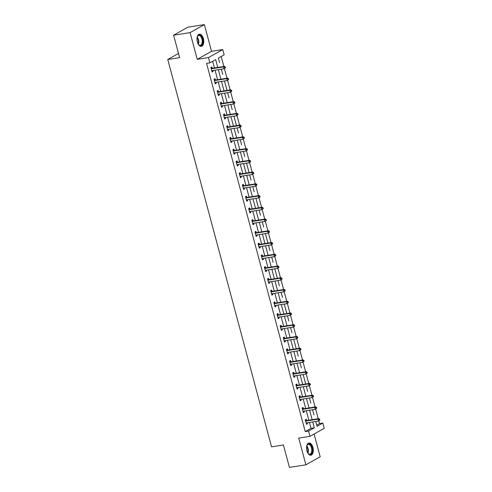 <?xml version="1.0" encoding="UTF-8"?>
<svg xmlns="http://www.w3.org/2000/svg" width="492" height="492" viewBox="0 0 492 492"><rect width="100%" height="100%" fill="white"/><g stroke="black" fill="none" stroke-linecap="round" stroke-linejoin="round"><path stroke-width="0.74" d="M312.93 447.449A6.162 3.303 81.1 0 0 308.964 443.052A6.162 3.303 81.1 0 0 306.903 450.832A6.162 3.303 81.1 0 0 310.876 455.229A6.162 3.303 81.1 0 0 312.93 447.449M203.38 38.585A6.162 3.303 81.1 0 0 199.408 34.188A6.162 3.303 81.1 0 0 197.353 41.968A6.162 3.303 81.1 0 0 201.32 46.365A6.162 3.303 81.1 0 0 203.38 38.585M316.719 425.143L319.529 423.569L322.826 423.052L324.234 428.323L309.942 436.342L308.533 431.072L314.327 427.819L312.752 421.945M178.51 53.462L167.766 59.489L271.553 446.828L283.417 444.971L289.425 467.4L305.901 464.817L320.194 456.797L314.087 434.012M167.766 59.489L179.629 57.632L173.614 35.203L187.907 27.183L204.383 24.6L190.09 32.62L197.249 59.341L208.454 57.582L222.747 49.563L224.161 54.833L218.362 58.087L219.598 62.644M197.249 59.341L211.542 51.322L204.383 24.6M211.542 51.322L222.747 49.563M319.529 423.569L318.804 420.869M318.232 418.735L315.661 409.123M315.089 406.989L312.512 397.382M311.94 395.248L309.363 385.642M308.791 383.508L306.221 373.895M305.649 371.767L303.072 362.155M302.5 360.021L299.929 350.415M299.357 348.281L296.781 338.674M296.209 336.54L293.632 326.928M293.06 324.794L290.489 315.188M289.917 313.053L287.34 303.447M286.768 301.313L284.198 291.701M283.626 289.573L281.049 279.96M280.477 277.826L277.9 268.22M277.328 266.086L274.757 256.48M274.185 254.346L271.609 244.733M271.037 242.599L268.466 232.993M267.894 230.859L265.317 221.252M264.745 219.118L262.168 209.506M261.603 207.378L259.026 197.766M258.454 195.632L255.877 186.025M255.305 183.891L252.734 174.285M252.162 172.151L249.585 162.538M249.013 160.404L246.443 150.798M245.871 148.664L243.294 139.058M242.722 136.924L240.145 127.317M239.573 125.183L237.003 115.571M236.431 113.437L233.854 103.83M233.282 101.696L230.711 92.09M230.139 89.956L227.562 80.344M226.99 78.216L224.413 68.603M223.842 66.469L221.172 56.506M173.614 35.203L190.09 32.62M222.735 74.39L221.345 69.212M225.877 86.131L227.046 90.442M229.026 97.871L227.642 92.699M232.175 109.618L230.785 104.439M235.317 121.358L236.486 125.663M238.466 133.098L237.076 127.926M241.609 144.839L240.225 139.666M244.758 156.585L243.374 151.407M247.907 168.325L249.069 172.637M251.049 180.066L249.665 174.894M254.198 191.806L252.808 186.634M257.341 203.553L258.509 207.858M260.489 215.293L259.099 210.121M263.638 227.033L262.248 221.861M266.781 238.78L267.949 243.085M269.93 250.52L268.54 245.342M273.072 262.261L271.689 257.088M276.221 274.001L277.383 278.312M279.364 285.747L277.98 280.569M282.513 297.488L281.129 292.316M285.661 309.228L286.824 313.539M288.804 320.975L287.42 315.796M291.953 332.715L290.563 327.537M295.095 344.455L296.264 348.767M298.244 356.196L296.861 351.024M301.393 367.942L300.003 362.764M304.536 379.683L305.704 383.994M307.685 391.423L306.295 386.251M310.827 403.169L309.443 397.991M313.976 414.91L312.592 409.731M217.759 67.422L215.662 59.6L209.869 62.853L206.572 63.37L305.237 431.589L311.03 428.335L309.456 422.462M308.853 420.205L306.307 410.715M305.704 408.465L303.164 398.975M302.555 396.718L300.015 387.235M299.413 384.978L296.873 375.494M296.264 373.237L293.724 363.748M293.121 361.491L290.575 352.008M289.972 349.751L287.433 340.267M286.824 338.01L284.284 328.521M283.681 326.27L281.141 316.78M280.532 314.523L277.992 305.04M277.39 302.783L274.844 293.3M274.241 291.043L271.701 281.553M271.098 279.296L268.552 269.813M267.949 267.556L265.409 258.072M264.801 255.815L262.261 246.332M261.658 244.075L259.112 234.586M258.509 232.329L255.969 222.845M255.366 220.588L252.82 211.105M252.218 208.848L249.678 199.358M249.069 197.107L246.529 187.618M245.926 185.361L243.386 175.878M242.777 173.621L240.237 164.137M239.635 161.88L237.089 152.391M236.486 150.134L233.946 140.65M233.337 138.393L230.797 128.91M230.195 126.653L227.655 117.164M227.046 114.913L224.506 105.423M223.903 103.166L221.357 93.683M220.754 91.426L218.214 81.943M217.612 79.686L215.065 70.196M214.463 67.939L212.673 61.272M212.2 68.191L211.868 66.974L210.902 67.515L212.113 72.035L213.079 71.494L212.827 70.547M215.342 79.938L215.016 78.72L214.051 79.261L215.262 83.775L216.228 83.234L215.976 82.293M218.491 91.678L218.165 90.46L217.2 91.002L218.405 95.516L219.37 94.974L219.118 94.034M221.634 103.418L221.308 102.201L220.342 102.742L221.554 107.262L222.519 106.721L222.267 105.774M224.782 115.165L224.457 113.941L223.491 114.488L224.703 119.002L225.668 118.461L225.416 117.52M227.931 126.905L227.599 125.688L226.634 126.229L227.845 130.743L228.811 130.202L228.559 129.261M231.074 138.646L230.748 137.428L229.782 137.969L230.994 142.483L231.96 141.942L231.707 141.001M234.223 150.386L233.897 149.168L232.931 149.709L234.137 154.23L235.102 153.689L234.85 152.741M237.365 162.132L237.039 160.915L236.074 161.456L237.285 165.97L238.251 165.429L237.999 164.488M240.514 173.873L240.188 172.655L239.223 173.196L240.434 177.71L241.4 177.169L241.142 176.228M243.657 185.613L243.331 184.395L242.365 184.937L243.577 189.457L244.542 188.91L244.29 187.969M246.806 197.36L246.48 196.136L245.514 196.683L246.726 201.197L247.691 200.656L247.439 199.709M249.954 209.1L249.628 207.882L248.663 208.423L249.868 212.938L250.834 212.396L250.582 211.455M253.097 220.84L252.771 219.623L251.806 220.164L253.017 224.678L253.983 224.137L253.731 223.196M256.246 232.581L255.92 231.363L254.954 231.904L256.16 236.424L257.132 235.883L256.873 234.936M259.389 244.327L259.063 243.109L258.097 243.651L259.309 248.165L260.274 247.624L260.022 246.683M262.537 256.068L262.211 254.85L261.246 255.391L262.457 259.905L263.423 259.364L263.171 258.423M265.686 267.808L265.36 266.59L264.388 267.131L265.6 271.652L266.566 271.104L266.313 270.163M268.829 279.548L268.503 278.331L267.537 278.872L268.749 283.392L269.714 282.851L269.462 281.904M271.978 291.295L271.652 290.077L270.686 290.618L271.892 295.132L272.857 294.591L272.605 293.65M275.12 303.035L274.794 301.817L273.829 302.359L275.04 306.873L276.006 306.332L275.754 305.391M278.269 314.775L277.943 313.558L276.978 314.099L278.189 318.619L279.155 318.078L278.902 317.131M281.418 326.522L281.086 325.304L280.12 325.845L281.332 330.36L282.297 329.818L282.045 328.877M284.56 338.262L284.235 337.045L283.269 337.586L284.481 342.1L285.446 341.559L285.194 340.618M287.709 350.003L287.383 348.785L286.418 349.326L287.623 353.84L288.589 353.299L288.337 352.358M290.852 361.743L290.526 360.525L289.56 361.067L290.772 365.587L291.738 365.046L291.485 364.098M294.001 373.489L293.675 372.272L292.709 372.813L293.921 377.327L294.886 376.786L294.634 375.845M297.15 385.23L296.817 384.012L295.852 384.553L297.063 389.067L298.029 388.526L297.777 387.585M300.292 396.97L299.966 395.752L299.001 396.294L300.212 400.814L301.178 400.273L300.926 399.326M303.441 408.717L303.115 407.493L302.149 408.04L303.355 412.554L304.32 412.013L304.068 411.072M306.584 420.457L306.258 419.239L305.292 419.781L306.504 424.295L307.469 423.753L307.217 422.812M309.942 436.342L298.736 438.095L305.901 464.817M305.237 431.589L308.533 431.072M209.869 62.853L208.454 57.582M315.735 421.478L317.026 426.306L322.826 423.052M224.493 80.959L227.033 90.442M233.934 116.18L236.474 125.669M246.517 163.147L249.057 172.637M255.957 198.374L258.497 207.864M265.397 233.602L267.937 243.091M274.831 268.829L277.377 278.312M284.271 304.056L286.811 313.539M293.712 339.283L296.252 348.767M303.152 374.51L305.692 383.994M312.143 419.688L309.603 410.199M309.001 407.948L306.461 398.458M305.852 396.201L303.312 386.718M302.709 384.461L300.163 374.978M299.56 372.721L297.02 363.231M296.412 360.974L293.872 351.491M293.269 349.234L290.729 339.751M290.12 337.494L287.58 328.004M286.977 325.753L284.431 316.264M283.829 314.007L281.289 304.523M280.68 302.266L278.14 292.783M277.537 290.526L274.997 281.037M274.388 278.779L271.848 269.296M271.246 267.039L268.7 257.556M268.097 255.299L265.557 245.815M264.954 243.558L262.408 234.069M261.805 231.812L259.266 222.329M258.657 220.072L256.117 210.588M255.514 208.331L252.968 198.842M252.365 196.591L249.825 187.101M249.223 184.844L246.677 175.361M246.074 173.104L243.534 163.621M242.925 161.364L240.385 151.874M239.782 149.617L237.242 140.134M236.634 137.877L234.094 128.394M233.491 126.136L230.945 116.647M230.342 114.396L227.802 104.907M227.193 102.65L224.653 93.166M224.051 90.909L221.511 81.426M220.902 79.169L218.362 69.679M311.03 428.335L314.327 427.819M212.015 71.66L213.079 71.494M215.158 83.4L216.228 83.234M218.307 95.14L219.37 94.974M221.455 106.887L222.519 106.721M224.598 118.627L225.668 118.461M227.747 130.368L228.811 130.202M230.889 142.114L231.96 141.942M234.038 153.855L235.102 153.689M237.187 165.595L238.251 165.429M240.33 177.335L241.4 177.169M243.478 189.082L244.542 188.91M246.621 200.822L247.691 200.656M249.77 212.562L250.834 212.396M252.919 224.303L253.983 224.137M256.061 236.049L257.132 235.883M259.21 247.79L260.274 247.624M262.353 259.53L263.423 259.364M265.502 271.276L266.566 271.104M268.65 283.017L269.714 282.851M271.793 294.757L272.857 294.591M274.942 306.498L276.006 306.332M278.085 318.244L279.155 318.078M281.233 329.984L282.297 329.818M284.376 341.725L285.446 341.559M287.525 353.471L288.589 353.299M290.674 365.212L291.738 365.046M293.816 376.952L294.886 376.786M296.965 388.692L298.029 388.526M300.108 400.439L301.178 400.273M303.257 412.179L304.32 412.013M306.405 423.919L307.469 423.753M225.477 67.705L225.281 66.949L224.893 67.17L225.096 67.921L225.477 67.705L224.1 68.782L212.107 70.663A0.787 0.652 -119.3 0 0 211.874 70.756L211.788 70.817M225.096 67.921L224.1 68.782L223.596 66.9L224.561 66.359L212.569 68.24A0.787 0.652 -119.3 0 1 212.304 68.222L211 67.871M211.234 68.739L211.339 68.763A0.787 0.652 -119.3 0 0 211.603 68.782L223.596 66.9L224.893 67.17M212.23 70.645L211.818 70.928M225.281 66.949L224.561 66.359M197.077 37.583A5.332 2.86 -98.9 0 1 197.353 36.691A5.332 2.86 -98.9 0 1 197.409 36.568A5.332 2.86 -98.9 0 1 201.456 36.611A5.332 2.86 -98.9 0 1 202.323 44.028A5.332 2.86 -98.9 0 1 198.682 44.711A5.332 2.86 -98.9 0 1 198.055 43.843M198.559 44.569A4.938 2.644 81.1 0 0 200.275 45.289A4.938 2.644 81.1 0 0 201.806 43.806A4.938 2.644 81.1 0 0 201.683 38.308A4.938 2.644 81.1 0 0 198.743 35.535A4.938 2.644 81.1 0 0 197.335 36.74M200.921 46.383A6.125 3.278 81.1 0 0 202.686 44.569A6.125 3.278 81.1 0 0 202.581 37.866A6.125 3.278 81.1 0 0 199.026 34.292M306.633 446.447A5.332 2.86 -98.9 0 1 306.965 445.432A5.332 2.86 -98.9 0 1 312.002 447.763A5.332 2.86 -98.9 0 1 311.553 453.513A5.332 2.86 -98.9 0 1 308.238 453.575A5.332 2.86 -98.9 0 1 307.611 452.708M308.115 453.433A4.938 2.644 81.1 0 0 309.825 454.153A4.938 2.644 81.1 0 0 311.479 447.923A4.938 2.644 81.1 0 0 308.3 444.399A4.938 2.644 81.1 0 0 306.891 445.604M310.477 455.248A6.125 3.278 81.1 0 0 312.383 447.542A6.125 3.278 81.1 0 0 308.576 443.157M228.626 79.446L228.423 78.695L228.036 78.911L228.239 79.661L228.626 79.446L227.243 80.522L215.25 82.404A0.787 0.652 -119.3 0 0 215.022 82.496L214.936 82.558M228.239 79.661L227.243 80.522L226.738 78.64L227.704 78.099L215.711 79.981A0.787 0.652 -119.3 0 1 215.453 79.962L214.143 79.612M214.377 80.479L214.487 80.51A0.787 0.652 -119.3 0 0 214.746 80.522L226.738 78.64L228.036 78.911M215.373 82.385L214.967 82.674M228.423 78.695L227.704 78.099M231.775 91.186L231.572 90.436L231.185 90.651L231.388 91.407L231.775 91.186L230.391 92.268L218.399 94.144A0.787 0.652 -119.3 0 0 218.165 94.243L218.079 94.298M231.388 91.407L230.391 92.268L229.887 90.387L230.853 89.845L218.86 91.721A0.787 0.652 -119.3 0 1 218.596 91.709L217.292 91.358M217.525 92.219L217.63 92.25A0.787 0.652 -119.3 0 0 217.894 92.262L229.887 90.387L231.185 90.651M218.522 94.126L218.11 94.415M231.572 90.436L230.853 89.845M234.918 102.933L234.715 102.176L234.333 102.391L234.53 103.148L234.918 102.933L233.54 104.009L221.541 105.891A0.787 0.652 -119.3 0 0 221.314 105.983L221.228 106.044M234.53 103.148L233.54 104.009L233.036 102.127L234.001 101.586L222.003 103.468A0.787 0.652 -119.3 0 1 221.744 103.449L220.441 103.099M220.668 103.96L220.779 103.99A0.787 0.652 -119.3 0 0 221.037 104.009L233.036 102.127L234.333 102.391M221.664 105.872L221.259 106.155M234.715 102.176L234.001 101.586M238.067 114.673L237.864 113.923L237.476 114.138L237.679 114.888L238.067 114.673L236.683 115.749L224.69 117.631A0.787 0.652 -119.3 0 0 224.457 117.723L224.37 117.785M237.679 114.888L236.683 115.749L236.178 113.867L237.144 113.326L225.151 115.208A0.787 0.652 -119.3 0 1 224.893 115.19L223.583 114.839M223.817 115.706L223.928 115.731A0.787 0.652 -119.3 0 0 224.186 115.749L236.178 113.867L237.476 114.138M224.813 117.613L224.407 117.902M237.864 113.923L237.144 113.326M241.209 126.413L241.012 125.663L240.625 125.878L240.828 126.629L241.209 126.413L239.832 127.49L227.833 129.371A0.787 0.652 -119.3 0 0 227.605 129.464L227.519 129.525M240.828 126.629L239.832 127.49L239.327 125.614L240.293 125.066L228.3 126.948A0.787 0.652 -119.3 0 1 228.036 126.936L226.732 126.579M226.96 127.446L227.07 127.477A0.787 0.652 -119.3 0 0 227.335 127.49L239.327 125.614L240.625 125.878M227.962 129.353L227.55 129.642M241.012 125.663L240.293 125.066M244.358 138.154L244.155 137.403L243.768 137.619L243.97 138.375L244.358 138.154L242.974 139.236L230.982 141.118A0.787 0.652 -119.3 0 0 230.748 141.21L230.668 141.266M243.97 138.375L242.974 139.236L242.47 137.354L243.435 136.813L231.443 138.689A0.787 0.652 -119.3 0 1 231.185 138.676L229.875 138.326M230.108 139.187L230.219 139.218A0.787 0.652 -119.3 0 0 230.477 139.236L242.47 137.354L243.768 137.619M231.105 141.093L230.699 141.382M244.155 137.403L243.435 136.813M247.507 149.9L247.304 149.144L246.916 149.365L247.119 150.115L247.507 149.9L246.123 150.976L234.13 152.858A0.787 0.652 -119.3 0 0 233.897 152.95L233.811 153.012M247.119 150.115L246.123 150.976L245.619 149.094L246.584 148.553L234.592 150.435A0.787 0.652 -119.3 0 1 234.327 150.417L233.023 150.066M233.257 150.933L233.362 150.958A0.787 0.652 -119.3 0 0 233.626 150.976L245.619 149.094L246.916 149.365M234.253 152.84L233.841 153.123M247.304 149.144L246.584 148.553M250.649 161.64L250.446 160.89L250.065 161.105L250.262 161.856L250.649 161.64L249.266 162.717L237.273 164.599A0.787 0.652 -119.3 0 0 237.046 164.691L236.959 164.752M250.262 161.856L249.266 162.717L248.767 160.835L249.733 160.294L237.734 162.175A0.787 0.652 -119.3 0 1 237.476 162.157L236.172 161.806M236.4 162.674L236.511 162.704A0.787 0.652 -119.3 0 0 236.769 162.717L248.767 160.835L250.065 161.105M237.396 164.58L236.99 164.869M250.446 160.89L249.733 160.294M253.798 173.381L253.595 172.63L253.208 172.846L253.411 173.602L253.798 173.381L252.414 174.463L240.422 176.339A0.787 0.652 -119.3 0 0 240.188 176.431L240.102 176.493M253.411 173.602L252.414 174.463L251.91 172.581L252.876 172.04L240.883 173.916A0.787 0.652 -119.3 0 1 240.625 173.904L239.315 173.547M239.549 174.414L239.659 174.445A0.787 0.652 -119.3 0 0 239.918 174.457L251.91 172.581L253.208 172.846M240.545 176.32L240.133 176.61M253.595 172.63L252.876 172.04M256.941 185.127L256.744 184.371L256.357 184.586L256.553 185.343L256.941 185.127L255.563 186.204L243.565 188.085A0.787 0.652 -119.3 0 0 243.337 188.178L243.251 188.233M256.553 185.343L255.563 186.204L255.059 184.322L256.024 183.78L244.026 185.662A0.787 0.652 -119.3 0 1 243.768 185.644L242.464 185.293M242.691 186.154L242.802 186.185A0.787 0.652 -119.3 0 0 243.06 186.204L255.059 184.322L256.357 184.586M243.694 188.067L243.282 188.35M256.744 184.371L256.024 183.78M260.09 196.868L259.887 196.111L259.499 196.333L259.702 197.083L260.09 196.868L258.706 197.944L246.713 199.826A0.787 0.652 -119.3 0 0 246.48 199.918L246.4 199.98M259.702 197.083L258.706 197.944L258.202 196.062L259.167 195.521L247.175 197.403A0.787 0.652 -119.3 0 1 246.916 197.384L245.606 197.034M245.84 197.901L245.951 197.925A0.787 0.652 -119.3 0 0 246.209 197.944L258.202 196.062L259.499 196.333M246.836 199.807L246.43 200.096M259.887 196.111L259.167 195.521M263.232 208.608L263.036 207.858L262.648 208.073L262.851 208.823L263.232 208.608L261.855 209.684L249.862 211.566A0.787 0.652 -119.3 0 0 249.628 211.658L249.542 211.72M262.851 208.823L261.855 209.684L261.35 207.802L262.316 207.261L250.323 209.143A0.787 0.652 -119.3 0 1 250.059 209.131L248.755 208.774M248.989 209.641L249.093 209.672A0.787 0.652 -119.3 0 0 249.358 209.684L261.35 207.802L262.648 208.073M249.985 211.548L249.573 211.837M263.036 207.858L262.316 207.261M266.381 220.348L266.178 219.598L265.791 219.813L265.994 220.57L266.381 220.348L264.997 221.431L253.005 223.306A0.787 0.652 -119.3 0 0 252.777 223.405L252.691 223.46M265.994 220.57L264.997 221.431L264.493 219.549L265.459 219.008L253.466 220.883A0.787 0.652 -119.3 0 1 253.208 220.871L251.904 220.521M252.132 221.382L252.242 221.412A0.787 0.652 -119.3 0 0 252.501 221.431L264.493 219.549L265.791 219.813M253.128 223.288L252.722 223.577M266.178 219.598L265.459 219.008M269.53 232.095L269.327 231.338L268.94 231.56L269.142 232.31L269.53 232.095L268.146 233.171L256.154 235.053A0.787 0.652 -119.3 0 0 255.92 235.145L255.834 235.207M269.142 232.31L268.146 233.171L267.642 231.289L268.607 230.748L256.615 232.63A0.787 0.652 -119.3 0 1 256.35 232.611L255.047 232.261M255.28 233.122L255.385 233.153A0.787 0.652 -119.3 0 0 255.649 233.171L267.642 231.289L268.94 231.56M256.277 235.035L255.865 235.317M269.327 231.338L268.607 230.748M272.673 243.835L272.47 243.085L272.088 243.3L272.285 244.05L272.673 243.835L271.295 244.911L259.296 246.793A0.787 0.652 -119.3 0 0 259.069 246.886L258.983 246.947M272.285 244.05L271.295 244.911L270.791 243.03L271.756 242.488L259.758 244.37A0.787 0.652 -119.3 0 1 259.499 244.352L258.195 244.001M258.423 244.868L258.534 244.899A0.787 0.652 -119.3 0 0 258.792 244.911L270.791 243.03L272.088 243.3M259.419 246.775L259.013 247.064M272.47 243.085L271.756 242.488M275.821 255.576L275.618 254.825L275.231 255.04L275.434 255.791L275.821 255.576L274.438 256.658L262.445 258.534A0.787 0.652 -119.3 0 0 262.211 258.626L262.131 258.687M275.434 255.791L274.438 256.658L273.933 254.776L274.899 254.229L262.906 256.111A0.787 0.652 -119.3 0 1 262.648 256.098L261.338 255.742M261.572 256.609L261.683 256.639A0.787 0.652 -119.3 0 0 261.941 256.652L273.933 254.776L275.231 255.04M262.568 258.515L262.162 258.804M275.618 254.825L274.899 254.229M278.964 267.322L278.767 266.566L278.38 266.781L278.583 267.537L278.964 267.322L277.586 268.398L265.594 270.28A0.787 0.652 -119.3 0 0 265.36 270.372L265.274 270.428M278.583 267.537L277.586 268.398L277.082 266.516L278.048 265.975L266.055 267.857A0.787 0.652 -119.3 0 1 265.791 267.839L264.487 267.488M264.721 268.349L264.825 268.38A0.787 0.652 -119.3 0 0 265.09 268.398L277.082 266.516L278.38 266.781M265.717 270.256L265.305 270.545M278.767 266.566L278.048 265.975M282.113 279.062L281.91 278.306L281.522 278.527L281.725 279.278L282.113 279.062L280.729 280.139L268.737 282.021A0.787 0.652 -119.3 0 0 268.509 282.113L268.423 282.174M281.725 279.278L280.729 280.139L280.225 278.257L281.19 277.716L269.198 279.597A0.787 0.652 -119.3 0 1 268.94 279.579L267.63 279.228M267.863 280.096L267.974 280.12A0.787 0.652 -119.3 0 0 268.232 280.139L280.225 278.257L281.522 278.527M268.86 282.002L268.454 282.285M281.91 278.306L281.19 277.716M285.262 290.803L285.059 290.052L284.671 290.268L284.874 291.018L285.262 290.803L283.878 291.879L271.885 293.761A0.787 0.652 -119.3 0 0 271.652 293.853L271.566 293.915M284.874 291.018L283.878 291.879L283.374 289.997L284.339 289.456L272.347 291.338A0.787 0.652 -119.3 0 1 272.082 291.325L270.778 290.969M271.012 291.836L271.117 291.867A0.787 0.652 -119.3 0 0 271.381 291.879L283.374 289.997L284.671 290.268M272.008 293.742L271.596 294.031M285.059 290.052L284.339 289.456M288.404 302.543L288.201 301.793L287.82 302.008L288.017 302.764L288.404 302.543L287.027 303.625L275.028 305.501A0.787 0.652 -119.3 0 0 274.8 305.6L274.714 305.655M288.017 302.764L287.027 303.625L286.522 301.744L287.488 301.202L275.489 303.078A0.787 0.652 -119.3 0 1 275.231 303.066L273.927 302.715M274.155 303.576L274.265 303.607A0.787 0.652 -119.3 0 0 274.524 303.619L286.522 301.744L287.82 302.008M275.151 305.483L274.745 305.772M288.201 301.793L287.488 301.202M291.553 314.29L291.35 313.533L290.963 313.755L291.166 314.505L291.553 314.29L290.169 315.366L278.177 317.248A0.787 0.652 -119.3 0 0 277.943 317.34L277.863 317.401M291.166 314.505L290.169 315.366L289.665 313.484L290.631 312.943L278.638 314.825A0.787 0.652 -119.3 0 1 278.38 314.806L277.07 314.456M277.303 315.317L277.414 315.347A0.787 0.652 -119.3 0 0 277.673 315.366L289.665 313.484L290.963 313.755M278.3 317.229L277.894 317.512M291.35 313.533L290.631 312.943M294.696 326.03L294.499 325.28L294.111 325.495L294.314 326.245L294.696 326.03L293.318 327.106L281.326 328.988A0.787 0.652 -119.3 0 0 281.092 329.08L281.006 329.142M294.314 326.245L293.318 327.106L292.814 325.224L293.779 324.683L281.787 326.565A0.787 0.652 -119.3 0 1 281.522 326.547L280.219 326.196M280.452 327.063L280.557 327.088A0.787 0.652 -119.3 0 0 280.821 327.106L292.814 325.224L294.111 325.495M281.449 328.97L281.037 329.259M294.499 325.28L293.779 324.683M297.844 337.77L297.642 337.02L297.254 337.235L297.457 337.986L297.844 337.77L296.461 338.853L284.468 340.728A0.787 0.652 -119.3 0 0 284.235 340.821L284.155 340.882M297.457 337.986L296.461 338.853L295.956 336.971L296.922 336.423L284.93 338.305A0.787 0.652 -119.3 0 1 284.671 338.293L283.361 337.936M283.595 338.803L283.706 338.834A0.787 0.652 -119.3 0 0 283.964 338.847L295.956 336.971L297.254 337.235M284.591 340.71L284.185 340.999M297.642 337.02L296.922 336.423M300.993 349.517L300.79 348.76L300.403 348.976L300.606 349.732L300.993 349.517L299.61 350.593L287.617 352.475A0.787 0.652 -119.3 0 0 287.383 352.567L287.297 352.623M300.606 349.732L299.61 350.593L299.105 348.711L300.071 348.17L288.078 350.052A0.787 0.652 -119.3 0 1 287.814 350.033L286.51 349.683M286.744 350.544L286.848 350.575A0.787 0.652 -119.3 0 0 287.113 350.593L299.105 348.711L300.403 348.976M287.74 352.45L287.328 352.739M300.79 348.76L300.071 348.17M304.136 361.257L303.933 360.501L303.552 360.722L303.748 361.472L304.136 361.257L302.758 362.333L290.76 364.215A0.787 0.652 -119.3 0 0 290.532 364.308L290.446 364.369M303.748 361.472L302.758 362.333L302.254 360.452L303.22 359.91L291.221 361.792A0.787 0.652 -119.3 0 1 290.963 361.774L289.659 361.423M289.886 362.29L289.997 362.315A0.787 0.652 -119.3 0 0 290.255 362.333L302.254 360.452L303.552 360.722M290.883 364.197L290.477 364.48M303.933 360.501L303.22 359.91M307.285 372.998L307.082 372.247L306.694 372.462L306.897 373.213L307.285 372.998L305.901 374.074L293.909 375.956A0.787 0.652 -119.3 0 0 293.675 376.048L293.589 376.109M306.897 373.213L305.901 374.074L305.397 372.192L306.362 371.651L294.37 373.533A0.787 0.652 -119.3 0 1 294.111 373.514L292.802 373.164M293.035 374.031L293.146 374.061A0.787 0.652 -119.3 0 0 293.404 374.074L305.397 372.192L306.694 372.462M294.031 375.937L293.626 376.226M307.082 372.247L306.362 371.651M310.427 384.738L310.231 383.988L309.843 384.203L310.046 384.959L310.427 384.738L309.05 385.82L297.051 387.696A0.787 0.652 -119.3 0 0 296.824 387.794L296.738 387.85M310.046 384.959L309.05 385.82L308.546 383.938L309.511 383.397L297.519 385.273A0.787 0.652 -119.3 0 1 297.254 385.261L295.95 384.91M296.178 385.771L296.289 385.802A0.787 0.652 -119.3 0 0 296.547 385.814L308.546 383.938L309.843 384.203M297.18 387.678L296.768 387.967M310.231 383.988L309.511 383.397M313.576 396.484L313.373 395.728L312.986 395.943L313.189 396.7L313.576 396.484L312.192 397.561L300.2 399.442A0.787 0.652 -119.3 0 0 299.966 399.535L299.886 399.596M313.189 396.7L312.192 397.561L311.688 395.679L312.654 395.137L300.661 397.019A0.787 0.652 -119.3 0 1 300.403 397.001L299.093 396.65M299.327 397.511L299.437 397.542A0.787 0.652 -119.3 0 0 299.696 397.561L311.688 395.679L312.986 395.943M300.323 399.424L299.917 399.707M313.373 395.728L312.654 395.137M316.725 408.225L316.522 407.474L316.135 407.69L316.338 408.44L316.725 408.225L315.341 409.301L303.349 411.183A0.787 0.652 -119.3 0 0 303.115 411.275L303.029 411.337M316.338 408.44L315.341 409.301L314.837 407.419L315.803 406.878L303.81 408.76A0.787 0.652 -119.3 0 1 303.546 408.741L302.242 408.391M302.475 409.258L302.58 409.282A0.787 0.652 -119.3 0 0 302.844 409.301L314.837 407.419L316.135 407.69M303.472 411.164L303.06 411.453M316.522 407.474L315.803 406.878M319.868 419.965L319.665 419.215L319.277 419.43L319.48 420.18L319.868 419.965L318.484 421.041L306.491 422.923A0.787 0.652 -119.3 0 0 306.264 423.015L306.178 423.077M319.48 420.18L318.484 421.041L317.98 419.166L318.951 418.618L306.953 420.5A0.787 0.652 -119.3 0 1 306.694 420.488L305.391 420.131M305.618 420.998L305.729 421.029A0.787 0.652 -119.3 0 0 305.987 421.041L317.98 419.166L319.277 419.43M306.614 422.905L306.208 423.194M319.665 419.215L318.951 418.618M211.339 68.763L212.304 68.222M211.603 68.782L212.569 68.24M197.23 37.023A4.938 2.644 -98.9 0 1 198.381 44.335M198.104 43.923A4.779 2.558 81.1 0 0 197.095 37.497M306.787 445.887A4.938 2.644 -98.9 0 1 308.041 448.458A4.938 2.644 -98.9 0 1 307.93 453.2M307.66 452.788A4.779 2.558 81.1 0 0 307.635 448.556A4.779 2.558 81.1 0 0 306.651 446.361M214.487 80.51L215.453 79.962M214.746 80.522L215.711 79.981M217.63 92.25L218.596 91.709M217.894 92.262L218.86 91.721M220.779 103.99L221.744 103.449M221.037 104.009L222.003 103.468M223.928 115.731L224.893 115.19M224.186 115.749L225.151 115.208M227.07 127.477L228.036 126.936M227.335 127.49L228.3 126.948M230.219 139.218L231.185 138.676M230.477 139.236L231.443 138.689M233.362 150.958L234.327 150.417M233.626 150.976L234.592 150.435M236.511 162.704L237.476 162.157M236.769 162.717L237.734 162.175M239.659 174.445L240.625 173.904M239.918 174.457L240.883 173.916M242.802 186.185L243.768 185.644M243.06 186.204L244.026 185.662M245.951 197.925L246.916 197.384M246.209 197.944L247.175 197.403M249.093 209.672L250.059 209.131M249.358 209.684L250.323 209.143M252.242 221.412L253.208 220.871M252.501 221.431L253.466 220.883M255.385 233.153L256.35 232.611M255.649 233.171L256.615 232.63M258.534 244.899L259.499 244.352M258.792 244.911L259.758 244.37M261.683 256.639L262.648 256.098M261.941 256.652L262.906 256.111M264.825 268.38L265.791 267.839M265.09 268.398L266.055 267.857M267.974 280.12L268.94 279.579M268.232 280.139L269.198 279.597M271.117 291.867L272.082 291.325M271.381 291.879L272.347 291.338M274.265 303.607L275.231 303.066M274.524 303.619L275.489 303.078M277.414 315.347L278.38 314.806M277.673 315.366L278.638 314.825M280.557 327.088L281.522 326.547M280.821 327.106L281.787 326.565M283.706 338.834L284.671 338.293M283.964 338.847L284.93 338.305M286.848 350.575L287.814 350.033M287.113 350.593L288.078 350.052M289.997 362.315L290.963 361.774M290.255 362.333L291.221 361.792M293.146 374.061L294.111 373.514M293.404 374.074L294.37 373.533M296.289 385.802L297.254 385.261M296.547 385.814L297.519 385.273M299.437 397.542L300.403 397.001M299.696 397.561L300.661 397.019M302.58 409.282L303.546 408.741M302.844 409.301L303.81 408.76M305.729 421.029L306.694 420.488M305.987 421.041L306.953 420.5"/></g></svg>

